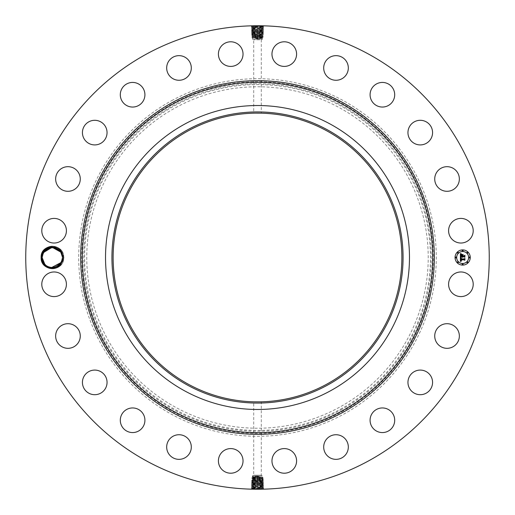 <?xml version="1.0" encoding="UTF-8"?>
<svg xmlns="http://www.w3.org/2000/svg" width="515" height="515" viewBox="0 0 515 515"><rect width="100%" height="100%" fill="white"/><g stroke="black" fill="none" stroke-linecap="round" stroke-linejoin="round"><path stroke-width="0.39" stroke-dasharray="2.58 1.93" d="M261.981 475.95L252.395 475.95L261.981 475.95M260.835 475.197L253.702 475.197L260.835 475.197M260.835 401.829L253.702 401.816L253.702 475.197L252.395 475.95L252.395 476.594L262.605 477.122L262.605 475.95L261.298 475.197L261.298 401.816L260.835 401.829M259.193 401.861L261.298 401.816M326.716 130.804A144.367 144.367 0 0 1 384.196 326.716A144.367 144.367 0 0 1 188.284 384.196A144.367 144.367 0 0 1 130.804 188.284A144.367 144.367 0 0 1 326.716 130.804M253.02 477.437L261.981 477.991L253.02 478.544L260.332 478.841C264.993 478.686 264.047 478.532 257.5 478.384L254.674 478.293C250.026 478.145 250.966 477.991 257.5 477.836L260.313 477.753C264.948 477.598 264.015 477.45 257.5 477.296L254.693 477.212C250.071 477.057 251.005 476.903 257.5 476.755L257.5 476.324L260.172 476.755L257.5 477.244L252.401 477.534L251.655 477.032L252.401 476.581M257.5 476.324L253.02 476.51M261.981 477.038L252.395 477.521M259.946 477.308L260.313 477.753L263.358 477.572L262.599 477.115M255.054 476.774L254.693 477.212L251.655 477.032M255.646 113.145L261.298 113.184L261.298 39.803L253.702 39.803L261.298 39.803L262.605 39.05L252.395 39.05L262.605 39.05L262.605 38.406L252.395 37.878L252.395 39.05L253.702 39.803L253.702 113.184M175.647 107.674A170.729 170.729 0 0 1 407.326 175.647A170.729 170.729 0 0 1 339.353 407.326A170.729 170.729 0 0 1 107.674 339.353A170.729 170.729 0 0 1 175.647 107.674M253.02 477.572L255.054 477.836L254.674 478.293L251.623 478.12L252.401 477.65M257.5 477.244L257.5 476.755L260.172 476.755M255.054 477.836L262.605 478.19L263.358 477.572M261.981 477.991L262.605 478.075M253.02 478.544L251.623 478.12M261.981 478.107L252.395 478.628M259.946 478.371L260.332 478.841L263.397 478.66L262.599 478.184M261.981 479.098L253.02 479.652L260.345 479.922C265.038 479.774 264.086 479.62 257.5 479.465L254.661 479.381C249.987 479.227 250.934 479.079 257.5 478.924L262.599 479.195L263.397 478.66M253.02 478.641L262.605 479.182M255.054 478.905L254.661 479.381L251.59 479.201L252.401 478.712M261.981 37.563L253.02 37.009L261.981 36.456L254.668 36.159C250.007 36.314 250.953 36.468 257.5 36.617L260.326 36.707C264.974 36.855 264.034 37.009 257.5 37.164L254.687 37.247C250.052 37.402 250.985 37.55 257.5 37.704L260.307 37.788C264.929 37.943 263.995 38.097 257.5 38.245L257.5 38.677L254.828 38.245L257.5 37.756L262.599 37.466L263.345 37.968L262.599 38.419M257.5 38.677L261.981 38.49M253.02 37.962L262.605 37.479M261.981 479.169L259.946 479.439L260.345 479.922L263.429 479.748L262.599 479.246M259.946 479.439L252.395 479.787L251.59 479.201M253.02 479.652L252.395 479.742M255.054 37.692L254.687 37.247L251.642 37.428L252.401 37.885M259.946 38.226L260.307 37.788L263.345 37.968M261.981 37.428L259.946 37.164L260.326 36.707L263.377 36.88L262.599 37.35M257.5 37.756L257.5 38.245L254.828 38.245M259.946 37.164L252.395 36.81L251.642 37.428M260.345 479.922L259.946 480.508L261.974 480.405L257.5 480.566L251.558 480.289L252.401 479.78M261.575 480.405C262.792 480.334 262.927 480.263 261.981 480.205C262.927 480.263 262.792 480.334 261.575 480.405M263.429 479.748L262.605 480.321M253.02 479.703L255.054 479.974L254.642 480.469C249.942 480.315 250.895 480.16 257.5 480.012L261.981 480.205M255.054 479.974L261.974 480.405M253.02 37.009L252.395 36.925M261.981 36.456L263.377 36.88M253.02 36.893L262.605 36.372M255.054 36.629L254.668 36.159L251.603 36.34L252.401 36.816M171.778 100.592A178.795 178.795 0 0 1 414.408 171.778A178.795 178.795 0 0 1 343.222 414.408A178.795 178.795 0 0 1 100.592 343.222A178.795 178.795 0 0 1 171.778 100.592M251.558 480.289L252.382 480.862L255.041 481.049C251.005 480.894 251.822 480.74 257.5 480.592L263.461 480.817L262.631 481.39L251.52 481.377L252.389 480.849L260.365 481.01C265.077 480.856 264.124 480.707 257.5 480.553C251.829 480.72 251.005 480.868 255.041 481.023L254.642 480.469M146.395 460.88A231.75 231.75 0 0 1 54.12 146.395A231.75 231.75 0 0 1 368.605 54.12A231.75 231.75 0 0 1 460.88 368.605A231.75 231.75 0 0 1 146.395 460.88M261.981 36.359L253.02 35.831L255.054 35.561L254.655 35.078C249.962 35.226 250.914 35.381 257.5 35.535L261.981 35.348L254.655 35.078L255.054 34.492L253.026 34.595L257.5 34.434C263.171 34.28 263.995 34.132 259.959 33.977L257.5 33.893C251.809 33.739 250.985 33.591 255.034 33.436L257.5 33.346C263.21 33.198 264.034 33.044 259.972 32.889L257.5 32.806C251.771 32.657 250.94 32.503 255.015 32.348L257.5 32.265C263.249 32.11 264.079 31.962 259.991 31.808L257.5 31.718C251.732 31.57 250.902 31.415 255.002 31.261L257.5 31.177C263.294 31.022 264.131 30.874 260.004 30.72L257.5 30.636C251.687 30.482 250.844 30.327 254.983 30.179L257.5 30.089C263.332 29.941 264.176 29.786 260.024 29.638L257.5 29.548C251.648 29.394 250.805 29.246 254.97 29.091L257.5 29.007C263.371 28.853 264.221 28.698 260.036 28.55L257.5 28.46C251.61 28.286 250.76 28.132 254.951 27.984L257.5 27.894C263.41 27.746 264.266 27.591 260.056 27.437L257.5 27.353C251.571 27.198 250.715 27.05 254.938 26.896L257.5 26.812C263.448 26.658 264.304 26.503 260.069 26.355L260.487 25.853C265.405 26.001 264.407 26.156 257.5 26.304C251.532 26.143 250.676 25.988 254.919 25.834L263.712 26.046L259.058 25.756M254.68 25.769L252.202 25.808M256.663 25.75L254.886 25.763L256.663 25.75M257.5 480.592L257.5 481.094C250.857 481.248 249.897 481.403 254.629 481.551L255.041 481.049L257.5 481.132C263.191 481.287 264.015 481.435 259.966 481.589L257.5 481.68C251.79 481.828 250.966 481.982 255.028 482.137L257.5 482.22C263.229 482.368 264.06 482.523 259.978 482.677L257.5 482.761C251.751 482.916 250.921 483.064 255.009 483.218L254.597 483.72L251.455 483.546L252.286 484.1L257.5 484.39C263.32 484.544 264.156 484.692 260.017 484.847L257.5 484.93C251.661 485.085 250.824 485.239 254.977 485.388L257.5 485.478C263.352 485.626 264.195 485.78 260.03 485.935L257.5 486.018C251.629 486.173 250.779 486.321 254.964 486.475L257.5 486.559C263.39 486.688 264.24 486.842 260.049 486.99L257.5 487.081C251.59 487.229 250.741 487.383 254.944 487.538L260.461 487.525C265.341 487.37 264.35 487.216 257.5 487.068L254.545 486.978C249.685 486.83 250.67 486.675 257.5 486.521L260.442 486.437C265.296 486.282 264.311 486.134 257.5 485.98L254.565 485.896C249.724 485.742 250.708 485.587 257.5 485.439L260.429 485.349C265.251 485.201 264.279 485.046 257.5 484.892L254.577 484.808C249.769 484.654 250.741 484.506 257.5 484.351L260.41 484.267C265.206 484.113 264.24 483.958 257.5 483.81L254.597 483.72C249.814 483.572 250.779 483.418 257.5 483.263L260.397 483.179C265.167 483.025 264.201 482.877 257.5 482.722L254.61 482.639C249.859 482.484 250.818 482.336 257.5 482.182L260.378 482.092C265.122 481.943 264.163 481.789 257.5 481.641C251.79 481.802 250.966 481.956 255.028 482.111L257.5 482.195C263.229 482.343 264.06 482.497 259.985 482.652L257.5 482.735C251.751 482.89 250.921 483.038 255.009 483.192L257.5 483.282C263.268 483.431 264.098 483.585 259.998 483.74L257.5 483.823C251.706 483.978 250.869 484.126 254.996 484.28L257.5 484.364C263.313 484.518 264.156 484.673 260.017 484.821L257.5 484.911C251.668 485.059 250.824 485.214 254.977 485.362L257.5 485.452C263.352 485.606 264.195 485.754 260.03 485.909L257.5 485.993C251.629 486.147 250.779 486.302 254.964 486.45L257.5 486.54C263.39 486.714 264.24 486.868 260.049 487.016L257.5 487.106C251.59 487.254 250.734 487.409 254.944 487.563L257.5 487.647C263.429 487.802 264.285 487.95 260.062 488.104L257.5 488.188C251.552 488.342 250.696 488.497 254.931 488.645L254.513 489.147C249.595 488.999 250.593 488.844 257.5 488.696C263.468 488.857 264.324 489.012 260.081 489.166L251.288 488.954L255.942 489.244M260.32 489.231L262.792 489.192M258.337 489.25L260.114 489.237L258.337 489.25M471.701 290.177A12.309 12.309 0 0 1 454.996 295.082A12.309 12.309 0 0 1 450.097 278.377A12.309 12.309 0 0 1 466.802 273.478A12.309 12.309 0 0 1 471.701 290.177M438.13 327.514A12.309 12.309 0 0 1 455.537 327.102A12.309 12.309 0 0 1 455.949 344.503A12.309 12.309 0 0 1 438.542 344.915A12.309 12.309 0 0 1 438.13 327.514M413.854 371.882A12.309 12.309 0 0 1 430.772 375.989A12.309 12.309 0 0 1 426.665 392.9A12.309 12.309 0 0 1 409.747 388.793A12.309 12.309 0 0 1 413.854 371.882M378.924 408.447A12.309 12.309 0 0 1 394.2 416.796A12.309 12.309 0 0 1 385.857 432.072A12.309 12.309 0 0 1 370.581 423.729A12.309 12.309 0 0 1 378.924 408.447M335.722 434.731A12.309 12.309 0 0 1 348.314 446.75A12.309 12.309 0 0 1 336.301 459.348A12.309 12.309 0 0 1 323.703 447.329A12.309 12.309 0 0 1 335.722 434.731M287.183 448.938A12.309 12.309 0 0 1 296.241 463.803A12.309 12.309 0 0 1 281.377 472.86A12.309 12.309 0 0 1 272.319 457.996A12.309 12.309 0 0 1 287.183 448.938M236.623 450.097A12.309 12.309 0 0 1 241.522 466.802A12.309 12.309 0 0 1 224.823 471.701A12.309 12.309 0 0 1 219.918 454.996A12.309 12.309 0 0 1 236.623 450.097M187.486 438.13A12.309 12.309 0 0 1 187.898 455.537A12.309 12.309 0 0 1 170.497 455.949A12.309 12.309 0 0 1 170.085 438.542A12.309 12.309 0 0 1 187.486 438.13M143.119 413.854A12.309 12.309 0 0 1 139.011 430.772A12.309 12.309 0 0 1 122.1 426.665A12.309 12.309 0 0 1 126.207 409.747A12.309 12.309 0 0 1 143.119 413.854M106.554 378.924A12.309 12.309 0 0 1 98.204 394.2A12.309 12.309 0 0 1 82.928 385.857A12.309 12.309 0 0 1 91.271 370.581A12.309 12.309 0 0 1 106.554 378.924M80.269 335.722A12.309 12.309 0 0 1 68.25 348.314A12.309 12.309 0 0 1 55.652 336.301A12.309 12.309 0 0 1 67.671 323.703A12.309 12.309 0 0 1 80.269 335.722M66.062 287.183A12.309 12.309 0 0 1 51.197 296.241A12.309 12.309 0 0 1 42.14 281.377A12.309 12.309 0 0 1 57.004 272.319A12.309 12.309 0 0 1 66.062 287.183M64.903 236.623A12.309 12.309 0 0 1 48.198 241.522A12.309 12.309 0 0 1 43.299 224.823A12.309 12.309 0 0 1 60.004 219.918A12.309 12.309 0 0 1 64.903 236.623M76.87 187.486A12.309 12.309 0 0 1 59.463 187.898A12.309 12.309 0 0 1 59.051 170.497A12.309 12.309 0 0 1 76.458 170.085A12.309 12.309 0 0 1 76.87 187.486M101.146 143.119A12.309 12.309 0 0 1 84.228 139.011A12.309 12.309 0 0 1 88.335 122.1A12.309 12.309 0 0 1 105.253 126.207A12.309 12.309 0 0 1 101.146 143.119M136.076 106.554A12.309 12.309 0 0 1 120.8 98.204A12.309 12.309 0 0 1 129.143 82.928A12.309 12.309 0 0 1 144.419 91.271A12.309 12.309 0 0 1 136.076 106.554M179.278 80.269A12.309 12.309 0 0 1 166.686 68.25A12.309 12.309 0 0 1 178.699 55.652A12.309 12.309 0 0 1 191.297 67.671A12.309 12.309 0 0 1 179.278 80.269M227.817 66.062A12.309 12.309 0 0 1 218.759 51.197A12.309 12.309 0 0 1 233.623 42.14A12.309 12.309 0 0 1 242.681 57.004A12.309 12.309 0 0 1 227.817 66.062M278.377 64.903A12.309 12.309 0 0 1 273.478 48.198A12.309 12.309 0 0 1 290.177 43.299A12.309 12.309 0 0 1 295.082 60.004A12.309 12.309 0 0 1 278.377 64.903M327.514 76.87A12.309 12.309 0 0 1 327.102 59.463A12.309 12.309 0 0 1 344.503 59.051A12.309 12.309 0 0 1 344.915 76.458A12.309 12.309 0 0 1 327.514 76.87M371.882 101.146A12.309 12.309 0 0 1 375.989 84.228A12.309 12.309 0 0 1 392.9 88.335A12.309 12.309 0 0 1 388.793 105.253A12.309 12.309 0 0 1 371.882 101.146M408.447 136.076A12.309 12.309 0 0 1 416.796 120.8A12.309 12.309 0 0 1 432.072 129.143A12.309 12.309 0 0 1 423.729 144.419A12.309 12.309 0 0 1 408.447 136.076M434.731 179.278A12.309 12.309 0 0 1 446.75 166.686A12.309 12.309 0 0 1 459.348 178.699A12.309 12.309 0 0 1 447.329 191.297A12.309 12.309 0 0 1 434.731 179.278M448.938 227.817A12.309 12.309 0 0 1 463.803 218.759A12.309 12.309 0 0 1 472.86 233.623A12.309 12.309 0 0 1 457.996 242.681A12.309 12.309 0 0 1 448.938 227.817M462.657 249.904A7.596 7.596 0 0 0 455.06 257.5A7.596 7.596 0 0 0 462.657 265.096A7.596 7.596 0 0 0 470.253 257.5A7.596 7.596 0 0 0 462.657 249.904M253.02 35.902L260.339 35.619C265.013 35.773 264.066 35.921 257.5 36.076L252.401 35.805L251.603 36.34M259.946 36.095L260.339 35.619L263.41 35.799L262.599 36.288M42.584 252.17A11.124 11.124 0 0 1 44.824 249.305L52.079 246.106L59.47 248.957A11.124 11.124 0 0 1 47.013 267.259A11.124 11.124 0 0 1 42.584 252.17L44.824 249.305M257.5 479.523L257.5 481.107C263.191 481.261 264.015 481.409 259.966 481.564L260.365 481.01M262.637 481.383L259.966 481.589L260.378 482.092L263.493 481.918L262.631 481.396M257.03 25.75L257.5 25.763L257.5 26.265C251.532 26.117 250.67 25.962 254.919 25.808L252.125 25.995L254.919 25.834L254.519 26.394L251.301 26.568L252.17 27.089L257.5 26.838C263.448 26.683 264.304 26.529 260.069 26.381L254.519 26.394C249.621 26.542 250.612 26.696 257.5 26.851L263.68 27.115L262.817 27.636L260.056 27.437L260.468 26.935C265.36 27.089 264.369 27.237 257.5 27.392C251.571 27.224 250.715 27.076 254.938 26.922L254.519 26.394M257.97 489.25L257.5 489.237L257.5 488.735C263.468 488.883 264.33 489.038 260.081 489.192L262.875 489.005L260.081 489.166L260.481 488.606L263.699 488.432L262.83 487.911L257.5 488.162C251.552 488.317 250.696 488.471 254.931 488.619L260.481 488.606C265.38 488.458 264.388 488.304 257.5 488.149L251.32 487.885L252.183 487.364L254.944 487.563L254.532 488.065C249.64 487.911 250.631 487.763 257.5 487.608C263.429 487.776 264.285 487.924 260.062 488.078L260.481 488.606M59.47 248.957L59.779 250.502A10.21 10.21 0 0 1 60.326 251.133L62.688 257.455L63.744 257.5C64.459 272.19 40.273 272.223 40.949 257.5C40.228 242.81 64.42 242.777 63.744 257.5C64.459 272.19 40.273 272.223 40.949 257.5C40.228 242.81 64.42 242.777 63.744 257.5C64.459 272.19 40.273 272.223 40.949 257.5C40.228 242.81 64.42 242.777 63.744 257.5C64.459 272.19 40.273 272.223 40.949 257.5C40.228 242.81 64.42 242.777 63.744 257.5C64.459 272.19 40.273 272.223 40.949 257.5C40.228 242.81 64.42 242.777 63.744 257.5C64.459 272.19 40.273 272.223 40.949 257.5C40.228 242.81 64.42 242.777 63.744 257.5C64.459 272.19 40.273 272.223 40.949 257.5C40.228 242.81 64.42 242.777 63.744 257.5C64.459 272.19 40.273 272.223 40.949 257.5C40.228 242.81 64.42 242.777 63.744 257.5C64.459 272.19 40.273 272.223 40.949 257.5C40.228 242.81 64.42 242.777 63.744 257.5C64.459 272.19 40.273 272.223 40.949 257.5C40.228 242.81 64.42 242.777 63.744 257.5C64.459 272.19 40.273 272.223 40.949 257.5C40.228 242.81 64.42 242.777 63.744 257.5C64.459 272.19 40.273 272.223 40.949 257.5C40.228 242.81 64.42 242.777 63.744 257.5C64.459 272.19 40.273 272.223 40.949 257.5C40.228 242.81 64.42 242.777 63.744 257.5C64.459 272.19 40.273 272.223 40.949 257.5C40.228 242.81 64.42 242.777 63.744 257.5C64.459 272.19 40.273 272.223 40.949 257.5C40.228 242.81 64.42 242.777 63.744 257.5C64.459 272.19 40.273 272.223 40.949 257.5C40.228 242.81 64.42 242.777 63.744 257.5C64.459 272.19 40.273 272.223 40.949 257.5C40.228 242.81 64.42 242.777 63.744 257.5C64.459 272.19 40.273 272.223 40.949 257.5C40.228 242.81 64.42 242.777 63.744 257.5L62.553 257.455L61.304 262.393L53.914 267.588L61.304 262.393L59.148 265.109M61.729 253.483L60.95 252.002M462.657 263.487A5.987 5.987 0 0 0 468.644 257.5A5.987 5.987 0 0 0 462.657 251.513A5.987 5.987 0 0 0 456.67 257.5A5.987 5.987 0 0 0 462.657 263.487M455.865 257.964A0.464 0.464 0 0 0 456.322 257.5A0.464 0.464 0 0 0 455.865 257.036A0.464 0.464 0 0 0 455.402 257.5A0.464 0.464 0 0 0 455.865 257.964M462.657 251.166A0.464 0.464 0 0 0 463.114 250.708A0.464 0.464 0 0 0 462.657 250.245A0.464 0.464 0 0 0 462.193 250.708A0.464 0.464 0 0 0 462.657 251.166M457.854 253.155A0.464 0.464 0 0 0 458.311 252.698A0.464 0.464 0 0 0 457.854 252.234A0.464 0.464 0 0 0 457.391 252.698A0.464 0.464 0 0 0 457.854 253.155M469.448 257.964A0.464 0.464 0 0 0 469.912 257.5A0.464 0.464 0 0 0 469.448 257.036A0.464 0.464 0 0 0 468.985 257.5A0.464 0.464 0 0 0 469.448 257.964M467.459 253.155A0.464 0.464 0 0 0 467.916 252.698A0.464 0.464 0 0 0 467.459 252.234A0.464 0.464 0 0 0 466.996 252.698A0.464 0.464 0 0 0 467.459 253.155M462.657 263.834A0.464 0.464 0 0 0 462.193 264.292A0.464 0.464 0 0 0 462.657 264.755A0.464 0.464 0 0 0 463.114 264.292A0.464 0.464 0 0 0 462.657 263.834M457.854 261.845A0.464 0.464 0 0 0 457.391 262.302A0.464 0.464 0 0 0 457.854 262.766A0.464 0.464 0 0 0 458.311 262.302A0.464 0.464 0 0 0 457.854 261.845M467.459 261.845A0.464 0.464 0 0 0 466.996 262.302A0.464 0.464 0 0 0 467.459 262.766A0.464 0.464 0 0 0 467.916 262.302A0.464 0.464 0 0 0 467.459 261.845M254.655 35.078L251.571 35.252L252.395 35.818M253.02 35.831L252.401 35.754M255.054 35.561L262.605 35.213L263.41 35.799M261.981 35.348L262.605 35.258M62.688 257.455L61.51 262.508C57.281 272.068 41.065 268.444 41.387 257.519L42.642 252.196M263.712 26.046L262.85 26.555L257.5 26.265M251.288 488.954L252.15 488.445L257.5 488.735M62.553 257.436L62.064 254.378L62.553 257.545L63.744 257.5C64.459 272.19 40.273 272.223 40.949 257.5L42.133 257.545L43.382 252.608L45.932 249.556M41.387 257.519L42.133 257.455L42.397 255.202M253.425 34.595C252.208 34.666 252.073 34.737 253.02 34.795C252.073 34.737 252.208 34.666 253.425 34.595M251.571 35.252L252.395 34.679M252.401 34.685L251.539 34.183L254.635 33.99L255.054 34.492L257.5 34.408C263.178 34.26 263.995 34.106 259.959 33.951L257.5 33.868C251.809 33.713 250.985 33.565 255.034 33.411L257.5 33.321C263.21 33.172 264.034 33.018 259.972 32.863L257.5 32.78C251.771 32.632 250.94 32.477 255.022 32.323L257.5 32.239C263.249 32.085 264.079 31.936 259.991 31.782L260.403 31.28L263.545 31.454L262.714 30.9L257.5 30.61C251.68 30.456 250.844 30.308 254.983 30.153L257.5 30.07C263.339 29.915 264.176 29.761 260.024 29.613L257.5 29.522C251.648 29.374 250.805 29.22 254.97 29.065L257.5 28.982C263.371 28.827 264.221 28.679 260.036 28.525L257.5 28.441C251.61 28.312 250.76 28.158 254.951 28.01L257.5 27.919C263.41 27.771 264.259 27.617 260.056 27.462L254.539 27.475C249.659 27.63 250.651 27.784 257.5 27.932L260.455 28.022C265.315 28.171 264.33 28.325 257.5 28.48L254.558 28.563C249.704 28.718 250.689 28.866 257.5 29.02L260.436 29.104C265.276 29.258 264.292 29.413 257.5 29.561L254.571 29.651C249.749 29.799 250.721 29.954 257.5 30.108L260.423 30.192C265.231 30.346 264.259 30.494 257.5 30.649L254.59 30.733C249.794 30.887 250.76 31.042 257.5 31.19L260.403 31.28C265.186 31.428 264.221 31.582 257.5 31.737L254.603 31.821C249.833 31.975 250.799 32.123 257.5 32.278L260.39 32.361C265.141 32.516 264.182 32.664 257.5 32.818L254.622 32.909C249.878 33.057 250.837 33.211 257.5 33.359L260.371 33.449C265.103 33.597 264.144 33.752 257.5 33.906L254.635 33.99C249.923 34.145 250.876 34.293 257.5 34.447L260.358 34.531C265.058 34.685 264.105 34.84 257.5 34.988L253.02 34.795M261.981 35.297L253.026 34.595M259.946 35.026L260.358 34.531L263.442 34.711L262.599 35.22M59.779 250.502L54.191 247.458L55.581 247.818L54.107 247.445L55.672 247.844L52.936 247.309L56.032 247.979M51.616 247.316L49.916 247.58M48.584 248.011L47.084 248.745M60.326 251.133L59.985 250.721M52.137 247.29L50.567 247.445M49.904 247.586L43.382 252.608L50.367 247.483M251.52 481.377L252.35 481.95L255.028 482.111L254.629 481.551M252.35 481.95L255.028 482.137L254.61 482.639L251.487 482.458L252.356 481.937M262.856 26.535L260.069 26.381L260.468 26.935M252.144 488.465L254.931 488.619L254.532 488.065M62.006 254.204L61.111 252.266M62.012 254.21L61.137 252.305L57.995 248.996L61.452 252.884L59.811 250.535L61.137 252.311L57.995 248.996L61.433 252.852L57.995 248.996L59.701 250.419L57.95 248.964L59.695 250.412L57.011 248.417L54.217 247.464M54.069 247.438L55.581 247.818L54.043 247.432L55.581 247.818L54.049 247.432L60.146 250.914L62.553 257.352L62.115 260.468L62.553 257.346L62.115 260.468L62.553 257.455L62.289 259.805L62.553 257.545L62.289 259.805L62.553 257.545L62.289 259.805L62.553 257.545L62.289 259.805L62.553 257.545L62.289 259.805L62.553 257.545L62.289 259.805L62.553 257.545L62.051 254.326L59.817 250.541L61.118 252.273L57.944 248.964L61.118 252.273L59.824 250.548M263.442 34.711L262.618 34.138L259.959 33.977L260.358 34.531M42.133 257.629L42.571 254.532L42.133 257.648L40.949 257.5L42.133 257.648L42.571 254.532L43.382 252.608L50.773 247.412L43.382 252.608L50.76 247.412L43.382 252.608L42.133 257.513M44.85 264.433L43.575 262.727L46.743 266.036L43.575 262.727L46.743 266.036L43.575 262.727L46.743 266.036L44.779 264.362L43.254 262.141L46.691 266.004L43.55 262.689L44.889 264.478L43.254 262.148L44.882 264.465M47.644 266.564L51.506 267.678M51.751 267.691L50.567 267.555M49.846 267.401L54.526 267.472L51.989 267.703L56.109 266.995L59.322 264.955M42.571 254.532L42.133 257.545L40.949 257.5L42.133 257.455L42.397 255.195L42.133 257.455L42.397 255.195L42.133 257.455L42.623 260.629M54.577 267.465L56.148 266.976L54.577 267.465M59.714 264.568L57.564 266.274L59.785 264.491M263.493 481.918L262.669 482.491L259.985 482.652L260.378 482.092M262.669 482.491L259.978 482.677L260.397 483.179L263.532 483.006L262.663 482.484M251.333 27.656L252.17 27.095L254.938 26.922L254.539 27.475L251.333 27.656L252.202 28.177L254.951 27.984L254.539 27.475M263.667 487.344L262.83 487.905L260.062 488.078L260.461 487.525L263.667 487.344L262.798 486.823L260.049 487.016L260.461 487.525M460.429 257.526L460.416 261.478L461.446 260.996L460.822 260.745L460.7 259.843L461.479 260.815L460.951 259.843L464.253 259.843L464.646 260.313L464.646 258.794L464.279 259.187L460.68 259.142L460.783 258.343L461.389 257.976L460.429 257.526M460.655 257.333L461.53 257.854L460.655 257.333M461.08 258.227L460.861 259.019L464.318 259.019L464.826 258.575L464.916 260.088L464.916 258.388L464.292 258.916L460.951 258.916L461.08 258.227M460.384 253.747L460.384 257.191L460.809 256.747L462.213 256.747L462.682 257.403L462.489 256.747L462.863 257.255L462.734 256.747L464.163 256.747L464.594 257.288L464.594 255.652L464.163 256.077L462.489 256.077L463.043 254.764L461.652 254.764L462.213 255.794L460.931 255.794L461.112 254.532L460.841 255.878L462.213 256.077L460.661 256.077L460.745 254.822L461.376 254.288L460.384 253.747M460.693 253.586L461.601 254.088L460.693 253.586M463.204 254.519L461.717 254.603L463.204 254.519M462.773 255.794L462.773 255.112L462.682 255.878L464.234 255.878L464.826 255.395L464.916 257.133L464.916 255.208L464.189 255.794L462.773 255.794M262.618 34.138L259.959 33.951L260.371 33.449L263.48 33.623L262.618 34.164M251.539 34.17L252.363 33.597L255.034 33.436L254.635 33.99M54.094 247.438L53.412 247.348M57.976 248.983L56.74 248.282M251.487 482.458L252.318 483.019L255.009 483.192L254.61 482.639M252.311 483.012L257.5 483.308C263.268 483.456 264.098 483.611 259.998 483.759L257.5 483.849C251.7 484.003 250.869 484.152 254.996 484.306L254.577 484.808L251.417 484.628L252.286 484.113L254.996 484.306L254.597 483.72M262.824 27.623L260.056 27.462L260.455 28.022L263.648 28.196L262.779 28.718L260.036 28.525L260.455 28.022M252.176 487.377L254.944 487.538L254.545 486.978L251.352 486.804L252.221 486.282L254.964 486.475L254.545 486.978M52.659 247.297L52.273 247.29M51.455 247.329L51.03 247.374M252.363 33.617L255.034 33.411L254.622 32.909L251.507 33.082L252.369 33.604M47.805 266.648L50.386 267.523M251.455 483.546L252.324 483.025M262.702 483.579L259.998 483.74L260.41 484.267L263.564 484.074L262.695 483.566L259.998 483.759L260.397 483.179M252.196 28.19L254.951 28.01L254.558 28.563L251.372 28.756L252.196 28.164M262.805 486.81L260.049 486.99L260.442 486.437L263.629 486.244L262.805 486.836M42.655 260.725L44.882 264.472L43.254 262.141L46.691 266.004M263.48 33.623L262.65 33.05L259.972 32.889L260.371 33.449M262.65 33.05L259.972 32.863L260.39 32.361L263.513 32.542L262.644 33.063M59.772 250.49L57.699 248.803M50.116 247.535L48.539 248.024L50.116 247.535L48.539 248.024L50.116 247.535L48.539 248.024L50.116 247.535L48.539 248.024L50.116 247.535L48.539 248.024L55.581 247.818L54.146 247.451M44.934 250.47L47.129 248.726L44.721 250.702M45.462 249.962L47.702 248.404L45.571 249.859M262.785 28.737L260.036 28.55L260.436 29.104L263.616 29.297L262.785 28.737M252.215 486.263L254.964 486.45L254.565 485.896L251.384 485.703L252.215 486.263M251.507 33.082L252.331 32.509L255.015 32.348L254.622 32.909M252.331 32.509L255.022 32.323L254.603 31.821L251.468 31.994L252.337 32.516M44.953 264.549L46.743 266.036L43.575 262.727L46.82 266.088M52.079 246.106C45.301 246.897 41.593 250.696 40.949 257.5L42.133 257.455L43.55 262.689L44.889 264.472M52.002 267.703L56.109 266.995L59.766 264.517M58.871 265.354L61.304 262.393L62.115 260.461L61.304 262.393L53.927 267.588L61.304 262.393L62.115 260.461L61.304 262.393L59.148 265.116M42.133 257.455L42.397 255.195L42.133 257.455L42.397 255.195L42.133 257.455L42.642 260.674L43.55 262.689L42.642 260.687L42.133 257.455L42.397 255.195M263.564 484.087L262.734 484.647L260.017 484.847L260.429 485.349L263.596 485.175L262.734 484.647L260.011 484.821L260.41 484.267M251.372 28.756L252.228 29.278L254.97 29.091L254.571 29.651L251.404 29.844L252.228 29.252L254.97 29.065L254.558 28.563M263.629 486.244L262.772 485.722L260.03 485.909L260.429 485.349M263.596 485.175L262.766 485.729L260.03 485.935L260.442 486.437M263.513 32.542L262.682 31.982L259.991 31.808L260.39 32.361M262.689 31.988L257.5 31.692C251.732 31.544 250.902 31.389 255.002 31.241L257.5 31.151C263.3 30.997 264.131 30.849 260.004 30.694L260.423 30.192L263.583 30.372L262.753 29.793L260.024 29.613L260.436 29.104M251.417 484.628L252.247 485.207L254.977 485.388L254.565 485.896M251.384 485.703L252.253 485.194L254.977 485.362L254.577 484.808M263.616 29.297L262.753 29.819L260.024 29.638L260.423 30.192M263.545 31.454L262.676 31.975M252.299 31.421L255.002 31.261L254.59 30.733L251.436 30.926L252.305 31.434L255.002 31.241L254.603 31.821M251.404 29.844L252.266 30.353L254.983 30.179L254.59 30.733M251.436 30.913L252.26 30.34L254.983 30.153L254.571 29.651M50.618 267.562L49.015 267.156M59.824 264.453L57.564 266.274L59.959 264.304M46.711 266.017L47.734 266.609L46.711 266.017M56.103 266.995L57.519 266.3L56.109 266.995M58.073 265.952L60.822 263.191M262.721 30.881L260.004 30.694L260.403 31.28M60.564 251.442L60.203 250.979M56.019 247.972L54.938 247.625M59.689 250.412L57.995 248.996L61.452 252.884L59.695 250.412L57.95 248.964L61.118 252.273L59.811 250.535L61.44 252.859M44.844 250.573L47.129 248.726L44.972 250.432M43.575 262.727L46.743 266.036L43.575 262.727L46.743 266.036L43.575 262.727L44.882 264.472M54.172 247.458L54.493 247.515M54.049 247.432L53.187 247.322M56.985 266.596L59.238 265.032M59.714 250.432L57.95 248.964L61.137 252.311M62.553 257.365L62.115 260.468M45.475 249.949L47.702 248.404L45.082 250.322M53.921 267.588L61.304 262.393M61.118 252.273L59.804 250.528M50.76 247.412L43.382 252.608M62.553 257.545L62.289 259.805M257.5 476.858L257.5 477.798M257.5 477.392L257.5 478.351M254.693 477.212L255.054 477.714M260.313 477.753L259.946 478.268M340.396 409.245A172.911 172.911 0 0 0 409.245 174.604A172.911 172.911 0 0 0 174.604 105.755A172.911 172.911 0 0 0 105.755 340.396A172.911 172.911 0 0 0 340.396 409.245M257.5 477.926L257.5 480.019M254.674 478.293L255.054 478.821M340.801 409.979A173.748 173.748 0 0 0 409.979 174.199A173.748 173.748 0 0 0 174.199 105.021A173.748 173.748 0 0 0 105.021 340.801A173.748 173.748 0 0 0 340.801 409.979M257.5 478.454L257.5 478.924M260.332 478.841L259.946 479.375M341.773 411.755A175.776 175.776 0 0 0 411.755 173.227A175.776 175.776 0 0 0 173.227 103.245A175.776 175.776 0 0 0 103.245 341.773A175.776 175.776 0 0 0 341.773 411.755M257.5 478.989L257.5 479.465M254.661 479.381L255.054 479.929M257.5 38.142L257.5 37.202M257.5 37.608L257.5 36.649M260.307 37.788L259.946 37.286M342.172 412.496A176.613 176.613 0 0 0 412.496 172.828A176.613 176.613 0 0 0 172.828 102.504A176.613 176.613 0 0 0 102.504 342.172A176.613 176.613 0 0 0 342.172 412.496M254.687 37.247L255.054 36.732M257.5 37.074L257.5 32.806M260.326 36.707L259.946 36.179M257.5 480.057L257.5 480.553M257.5 36.546L257.5 36.076M254.668 36.159L255.054 35.625M257.5 26.812L257.5 25.75M257.5 488.188L257.5 489.25M257.5 36.011L257.5 35.535M260.339 35.619L259.946 35.072M257.5 481.094L257.5 482.195M257.5 27.353L257.5 26.291M257.5 487.647L257.5 488.709M257.5 35.477L257.5 34.988M257.5 481.132L257.5 481.641M257.5 34.943L257.5 34.447M257.5 481.68L257.5 485.993M257.5 29.522L257.5 26.838M257.5 485.478L257.5 488.162M257.5 34.408L257.5 33.906M257.5 482.22L257.5 483.81M257.5 28.982L257.5 27.392M257.5 486.018L257.5 487.608M257.5 33.868L257.5 33.359M257.5 33.321L257.5 29.007M257.5 483.849L257.5 484.351M257.5 32.78L257.5 31.19M257.5 484.39L257.5 484.892M257.5 30.07L257.5 29.561M257.5 484.93L257.5 485.439M257.5 30.61L257.5 30.108M257.5 31.151L257.5 30.649M40.949 257.5L41.696 257.468M262.599 480.315L263.461 480.817M251.301 26.568L252.131 26.014L251.816 25.821M263.699 488.432L262.869 488.986L263.184 489.179M263.68 27.115L262.85 26.555M251.32 487.885L252.15 488.445M263.532 483.006L262.695 483.559M263.648 28.196L262.817 27.643M251.352 486.804L252.183 487.357M251.468 31.994L252.305 31.441M263.577 30.385L262.714 30.887"/><path stroke-width="0.77" d="M254.165 401.829L259.193 401.861M326.716 130.804A144.367 144.367 0 0 1 384.196 326.716A144.367 144.367 0 0 1 188.284 384.196A144.367 144.367 0 0 1 130.804 188.284A144.367 144.367 0 0 1 326.716 130.804M187.711 129.754A145.565 145.565 0 0 0 129.754 327.289A145.565 145.565 0 0 0 327.289 385.246A145.565 145.565 0 0 0 385.246 187.711A145.565 145.565 0 0 0 187.711 129.754M260.835 113.171L255.646 113.145M330.36 390.866A151.97 151.97 0 0 1 124.134 184.64A151.97 151.97 0 0 1 330.36 124.134A151.97 151.97 0 0 1 390.866 330.36A151.97 151.97 0 0 1 105.53 257.5A151.97 151.97 0 0 1 330.36 124.134A151.97 151.97 0 0 1 330.36 390.866M146.395 460.88A231.75 231.75 0 0 1 54.12 146.395A231.75 231.75 0 0 1 368.605 54.12A231.75 231.75 0 0 1 460.88 368.605A231.75 231.75 0 0 1 146.395 460.88M42.584 252.17A11.124 11.124 0 0 1 60.718 250.181L59.167 249.904A10.21 10.21 0 0 0 58.523 249.369C52.466 245.7 47.322 246.724 43.086 252.44L41.696 257.468C40.878 266.925 54.551 272.48 60.718 264.826A11.124 11.124 0 0 1 42.584 252.17M60.718 250.181L63.744 257.5L60.718 264.826M471.701 290.177A12.309 12.309 0 0 1 454.996 295.082A12.309 12.309 0 0 1 450.097 278.377A12.309 12.309 0 0 1 466.802 273.478A12.309 12.309 0 0 1 471.701 290.177M438.13 327.514A12.309 12.309 0 0 1 455.537 327.102A12.309 12.309 0 0 1 455.949 344.503A12.309 12.309 0 0 1 438.542 344.915A12.309 12.309 0 0 1 438.13 327.514M413.854 371.882A12.309 12.309 0 0 1 430.772 375.989A12.309 12.309 0 0 1 426.665 392.9A12.309 12.309 0 0 1 409.747 388.793A12.309 12.309 0 0 1 413.854 371.882M378.924 408.447A12.309 12.309 0 0 1 394.2 416.796A12.309 12.309 0 0 1 385.857 432.072A12.309 12.309 0 0 1 370.581 423.729A12.309 12.309 0 0 1 378.924 408.447M335.722 434.731A12.309 12.309 0 0 1 348.314 446.75A12.309 12.309 0 0 1 336.301 459.348A12.309 12.309 0 0 1 323.703 447.329A12.309 12.309 0 0 1 335.722 434.731M287.183 448.938A12.309 12.309 0 0 1 296.241 463.803A12.309 12.309 0 0 1 281.377 472.86A12.309 12.309 0 0 1 272.319 457.996A12.309 12.309 0 0 1 287.183 448.938M236.623 450.097A12.309 12.309 0 0 1 241.522 466.802A12.309 12.309 0 0 1 224.823 471.701A12.309 12.309 0 0 1 219.918 454.996A12.309 12.309 0 0 1 236.623 450.097M187.486 438.13A12.309 12.309 0 0 1 187.898 455.537A12.309 12.309 0 0 1 170.497 455.949A12.309 12.309 0 0 1 170.085 438.542A12.309 12.309 0 0 1 187.486 438.13M143.119 413.854A12.309 12.309 0 0 1 139.011 430.772A12.309 12.309 0 0 1 122.1 426.665A12.309 12.309 0 0 1 126.207 409.747A12.309 12.309 0 0 1 143.119 413.854M106.554 378.924A12.309 12.309 0 0 1 98.204 394.2A12.309 12.309 0 0 1 82.928 385.857A12.309 12.309 0 0 1 91.271 370.581A12.309 12.309 0 0 1 106.554 378.924M80.269 335.722A12.309 12.309 0 0 1 68.25 348.314A12.309 12.309 0 0 1 55.652 336.301A12.309 12.309 0 0 1 67.671 323.703A12.309 12.309 0 0 1 80.269 335.722M66.062 287.183A12.309 12.309 0 0 1 51.197 296.241A12.309 12.309 0 0 1 42.14 281.377A12.309 12.309 0 0 1 57.004 272.319A12.309 12.309 0 0 1 66.062 287.183M64.903 236.623A12.309 12.309 0 0 1 48.198 241.522A12.309 12.309 0 0 1 43.299 224.823A12.309 12.309 0 0 1 60.004 219.918A12.309 12.309 0 0 1 64.903 236.623M76.87 187.486A12.309 12.309 0 0 1 59.463 187.898A12.309 12.309 0 0 1 59.051 170.497A12.309 12.309 0 0 1 76.458 170.085A12.309 12.309 0 0 1 76.87 187.486M101.146 143.119A12.309 12.309 0 0 1 84.228 139.011A12.309 12.309 0 0 1 88.335 122.1A12.309 12.309 0 0 1 105.253 126.207A12.309 12.309 0 0 1 101.146 143.119M136.076 106.554A12.309 12.309 0 0 1 120.8 98.204A12.309 12.309 0 0 1 129.143 82.928A12.309 12.309 0 0 1 144.419 91.271A12.309 12.309 0 0 1 136.076 106.554M179.278 80.269A12.309 12.309 0 0 1 166.686 68.25A12.309 12.309 0 0 1 178.699 55.652A12.309 12.309 0 0 1 191.297 67.671A12.309 12.309 0 0 1 179.278 80.269M227.817 66.062A12.309 12.309 0 0 1 218.759 51.197A12.309 12.309 0 0 1 233.623 42.14A12.309 12.309 0 0 1 242.681 57.004A12.309 12.309 0 0 1 227.817 66.062M278.377 64.903A12.309 12.309 0 0 1 273.478 48.198A12.309 12.309 0 0 1 290.177 43.299A12.309 12.309 0 0 1 295.082 60.004A12.309 12.309 0 0 1 278.377 64.903M327.514 76.87A12.309 12.309 0 0 1 327.102 59.463A12.309 12.309 0 0 1 344.503 59.051A12.309 12.309 0 0 1 344.915 76.458A12.309 12.309 0 0 1 327.514 76.87M371.882 101.146A12.309 12.309 0 0 1 375.989 84.228A12.309 12.309 0 0 1 392.9 88.335A12.309 12.309 0 0 1 388.793 105.253A12.309 12.309 0 0 1 371.882 101.146M408.447 136.076A12.309 12.309 0 0 1 416.796 120.8A12.309 12.309 0 0 1 432.072 129.143A12.309 12.309 0 0 1 423.729 144.419A12.309 12.309 0 0 1 408.447 136.076M434.731 179.278A12.309 12.309 0 0 1 446.75 166.686A12.309 12.309 0 0 1 459.348 178.699A12.309 12.309 0 0 1 447.329 191.297A12.309 12.309 0 0 1 434.731 179.278M448.938 227.817A12.309 12.309 0 0 1 463.803 218.759A12.309 12.309 0 0 1 472.86 233.623A12.309 12.309 0 0 1 457.996 242.681A12.309 12.309 0 0 1 448.938 227.817M462.657 265.096A7.596 7.596 0 0 1 455.06 257.5A7.596 7.596 0 0 1 462.657 249.904A7.596 7.596 0 0 1 470.253 257.5A7.596 7.596 0 0 1 462.657 265.096M263.719 26.027L263.223 25.821M260.352 25.769L259.058 25.756M254.886 25.763L256.631 25.75M252.144 25.814L254.68 25.769M251.281 488.973L251.777 489.179M254.648 489.231L255.942 489.244M260.114 489.237L258.369 489.25M262.856 489.186L260.32 489.231M59.167 249.904C61.349 251.925 62.482 254.442 62.553 257.455L61.304 262.393L62.553 257.545M42.397 255.202L43.382 252.608L42.133 257.545C41.599 267.723 56.985 271.585 61.304 262.393L62.553 257.487L62.115 260.461L62.553 257.487L62.115 260.461L62.553 257.487L61.729 253.483M60.95 252.002L58.523 249.369M42.133 257.455C41.496 267.678 56.965 271.63 61.304 262.393L62.289 259.798L61.304 262.393L59.785 264.491M462.657 251.513A5.987 5.987 0 0 1 468.644 257.5A5.987 5.987 0 0 1 462.657 263.487A5.987 5.987 0 0 1 456.67 257.5A5.987 5.987 0 0 1 462.657 251.513M455.865 257.036A0.464 0.464 0 0 1 456.322 257.5A0.464 0.464 0 0 1 455.865 257.964A0.464 0.464 0 0 1 455.402 257.5A0.464 0.464 0 0 1 455.865 257.036M462.657 250.245A0.464 0.464 0 0 1 463.114 250.708A0.464 0.464 0 0 1 462.657 251.166A0.464 0.464 0 0 1 462.193 250.708A0.464 0.464 0 0 1 462.657 250.245M457.854 252.234A0.464 0.464 0 0 1 458.311 252.698A0.464 0.464 0 0 1 457.854 253.155A0.464 0.464 0 0 1 457.391 252.698A0.464 0.464 0 0 1 457.854 252.234M469.448 257.036A0.464 0.464 0 0 1 469.912 257.5A0.464 0.464 0 0 1 469.448 257.964A0.464 0.464 0 0 1 468.985 257.5A0.464 0.464 0 0 1 469.448 257.036M467.459 252.234A0.464 0.464 0 0 1 467.916 252.698A0.464 0.464 0 0 1 467.459 253.155A0.464 0.464 0 0 1 466.996 252.698A0.464 0.464 0 0 1 467.459 252.234M462.657 264.755A0.464 0.464 0 0 1 462.193 264.292A0.464 0.464 0 0 1 462.657 263.834A0.464 0.464 0 0 1 463.114 264.292A0.464 0.464 0 0 1 462.657 264.755M457.854 262.766A0.464 0.464 0 0 1 457.391 262.302A0.464 0.464 0 0 1 457.854 261.845A0.464 0.464 0 0 1 458.311 262.302A0.464 0.464 0 0 1 457.854 262.766M467.459 262.766A0.464 0.464 0 0 1 466.996 262.302A0.464 0.464 0 0 1 467.459 261.845A0.464 0.464 0 0 1 467.916 262.302A0.464 0.464 0 0 1 467.459 262.766M61.111 252.266L52.131 247.29L43.382 252.608L47.953 248.282L54.217 247.464L51.616 247.316M49.916 247.58L47.168 248.7L52.524 247.29M47.084 248.745L45.932 249.556M59.985 250.721L52.137 247.29M50.567 247.445L49.904 247.586M60.564 251.442L62.553 257.474L61.459 252.897L62.553 257.436M61.44 252.859L62.553 257.474L61.137 252.311L52.15 247.29L43.382 252.608L42.133 257.545L43.247 262.135L42.133 257.526L43.55 262.689L44.786 264.362L43.55 262.689L44.773 264.35L43.55 262.689L42.133 257.526L43.382 252.608L51.03 247.374M460.384 257.5L461.389 257.976L460.783 258.343L460.68 259.142L464.279 259.187L464.646 258.794L464.646 260.313L464.253 259.843L460.951 259.843L461.479 260.815L460.7 259.843L460.822 260.745L461.446 260.996L460.416 261.478L460.384 257.5M460.59 257.288L461.53 257.854L460.59 257.288M461.112 258.176L460.951 258.916L464.292 258.916L464.916 258.388L464.916 260.088L464.826 258.575L464.318 259.019L460.861 259.019L461.112 258.176M460.384 257.191L460.384 253.747L461.376 254.288L460.745 254.822L460.661 256.077L462.213 256.077L460.841 255.878L461.183 254.494L460.931 255.794L462.213 255.794L461.652 254.764L463.043 254.764L462.489 256.077L464.163 256.077L464.594 255.652L464.594 257.288L464.163 256.747L462.734 256.747L462.863 257.255L462.489 256.747L462.682 257.403L462.213 256.747L460.809 256.747L460.384 257.191M460.584 253.496L461.601 254.088L460.584 253.496M461.768 254.519L463.204 254.519L461.768 254.519M462.773 255.112L462.773 255.794L464.189 255.794L464.916 255.208L464.916 257.133L464.826 255.395L464.234 255.878L462.682 255.878L462.773 255.112M46.82 266.088L49.015 267.156L46.691 266.004L49.015 267.156L51.989 267.703L50.386 267.523M59.714 264.568L61.304 262.393L62.289 259.805L61.304 262.393L56.734 266.719L50.47 267.536L54.577 267.465L50.515 267.543L54.577 267.465L50.644 267.568L56.817 266.68L61.304 262.393L62.289 259.805L61.304 262.393L62.115 260.468L61.304 262.393L51.391 267.665L56.109 266.995L59.148 265.109M43.575 262.727L42.133 257.629M56.148 266.976L57.564 266.274L56.148 266.976M57.049 248.436L56.019 247.972M56.032 247.979L57.944 248.964L55.581 247.818L52.659 247.297M48.584 248.011L53.296 247.335L50.76 247.412L54.094 247.438M53.412 247.348L50.367 247.483M61.137 252.305L59.907 250.644M59.734 250.451L57.976 248.983M52.273 247.29L51.455 247.329M44.882 264.465L42.133 257.526L43.254 262.148L42.133 257.526L43.55 262.689L42.133 257.526L43.55 262.689L42.133 257.526L41.696 257.532M42.133 257.513L43.382 252.608L42.397 255.195L43.382 252.608L42.397 255.195L43.382 252.608L45.468 249.949L43.382 252.608L47.953 248.282L54.217 247.464M44.85 264.433L46.711 266.017L44.882 264.472M54.172 247.458L50.116 247.535L54.172 247.458L50.116 247.535L54.049 247.432L50.116 247.535L54.043 247.432L47.869 248.32L43.382 252.608L42.571 254.532L43.382 252.608L45.571 249.859M48.539 248.024L47.129 248.726L48.539 248.024M51.506 267.678L54.577 267.465L50.515 267.543L54.577 267.465L50.644 267.568L56.817 266.68L61.304 262.393L62.289 259.798L61.304 262.393L59.766 264.517M49.015 267.156L46.743 266.036L49.846 267.401M50.567 267.555L54.532 267.472L56.985 266.596L51.391 267.665L56.103 266.995L58.871 265.354M59.824 250.548L60.203 250.979M57.699 248.803L57.068 248.449M54.938 247.625L56.74 248.282M44.934 250.47L43.382 252.608L44.844 250.573L43.382 252.608L42.397 255.195L44.721 250.702M59.959 264.304L62.289 259.805L61.304 262.393L59.843 264.427L60.822 263.191M47.805 266.648L52.002 267.703M59.148 265.116L58.073 265.952M44.972 250.432L43.382 252.608L44.882 250.528L43.382 252.608L42.397 255.195L43.382 252.608L42.397 255.195L43.382 252.608L42.571 254.532L43.382 252.608L47.882 248.314L54.069 247.438M53.921 267.588L51.391 267.665L53.927 267.588L51.391 267.665L54.532 267.472L56.978 266.596M59.238 265.032L61.304 262.393L62.115 260.468L61.304 262.393L59.219 265.051L61.304 262.393L59.843 264.427L61.304 262.393L62.289 259.805L61.304 262.393L62.289 259.805L61.304 262.393L59.322 264.955M54.146 247.451L50.116 247.535L53.187 247.322M50.618 267.562L54.577 267.465L51.751 267.691M54.493 247.515L50.116 247.535M50.76 247.412L52.459 247.29M54.049 247.432L47.876 248.32L43.382 252.608L42.397 255.195L43.382 252.608L42.397 255.195L43.382 252.608L45.462 249.962M62.115 260.468L59.824 264.453M45.082 250.322L42.571 254.532L44.844 250.573M45.475 249.949L43.382 252.608L42.571 254.532M62.553 257.365L61.118 252.273M62.289 259.805L61.304 262.393M46.691 266.004L47.644 266.564M42.397 255.195L43.382 252.608M173.516 411.234A175.184 175.184 0 0 1 103.766 173.516A175.184 175.184 0 0 1 341.484 103.766A175.184 175.184 0 0 1 411.234 341.484A175.184 175.184 0 0 1 173.516 411.234M172.725 412.682A176.832 176.832 0 0 1 102.318 172.725A176.832 176.832 0 0 1 342.275 102.318A176.832 176.832 0 0 1 412.682 342.275A176.832 176.832 0 0 1 172.725 412.682"/></g></svg>
